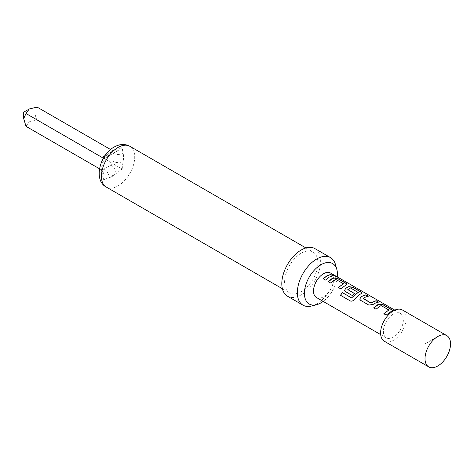 <?xml version="1.0" encoding="UTF-8"?>
<svg xmlns="http://www.w3.org/2000/svg" width="474" height="474" viewBox="0 0 474 474"><rect width="100%" height="100%" fill="white"/><g stroke="black" fill="none" stroke-linecap="round" stroke-linejoin="round"><path stroke-width="0.36" stroke-dasharray="2.37 1.78" d="M335.722 276.2L336.025 276.212M335.207 275.904C336.386 276.609 335.628 276.378 332.944 275.21L332.369 274.547M388.87 310.215L381.327 305.712L379.727 306.334L376.03 309.297L373.743 307.904M392.348 310.636L386.168 315.08M368.055 296.167L363.238 298.33M378.234 302.045L373.115 304.438M358.308 292.571L350.766 288.068L347.851 289.756M362.047 293.145L359.6 294.709L354.137 299.621M354.38 293.524L352.247 295.569L345.57 291.711L344.675 290.526M343.407 283.967L335.865 279.464L334.271 280.087L330.568 283.049L328.281 281.663M346.891 284.394L340.747 288.927L338.377 287.487M332.784 275.803L329.3 277.219L325.597 280.181L323.227 278.742M316.436 297.512A14.131 8.159 120 0 0 323.499 296.813A14.131 8.159 120 0 0 333.489 279.506A14.131 8.159 120 0 0 330.562 273.042M104.523 156.42A7.063 4.076 -120 0 0 107.58 156.521A7.063 4.076 -120 0 0 109.044 153.286L103.616 158.328L101.963 165.55A7.063 4.076 0 0 0 104.031 162.665L104.031 162.665A7.063 4.076 0 0 0 102.414 160.07M101.993 157.392L104.173 158.654L104.031 170.67A7.063 4.076 0 0 1 101.963 173.555A15.701 9.065 -60 0 1 101.963 165.55L101.963 173.555L103.616 179.735L109.044 177.643A7.063 4.076 -120 0 0 104.049 168.993L101.993 170.213L101.963 161.006M311.643 305.997A27.474 15.861 120 0 0 316.774 303.828A27.474 15.861 120 0 0 335.509 264.652M287.493 296.214A27.474 15.861 120 0 0 301.233 294.858A27.474 15.861 120 0 0 319.18 270.642A27.474 15.861 120 0 0 314.967 248.631M301.233 253.193A23.552 13.598 120 0 0 285.846 273.948A23.552 13.598 120 0 0 289.46 292.819A23.552 13.598 120 0 0 301.233 291.652A23.552 13.598 120 0 0 316.614 270.897A23.552 13.598 120 0 0 313.006 252.026A23.552 13.598 120 0 0 301.233 253.193M37.102 107.106C34.193 109.695 34.193 113.967 37.102 119.928L29.252 121.806L25.999 126.339M425.012 343.887L437.78 336.516L425.012 343.887L425.012 358.628M384.349 341.256A18.053 10.422 120 0 0 393.373 340.362A18.053 10.422 120 0 0 405.169 324.453A18.053 10.422 120 0 0 402.402 309.984M393.373 314.084A14.131 8.159 120 0 0 384.141 326.533A14.131 8.159 120 0 0 386.31 337.855A14.131 8.159 120 0 0 393.373 337.156A14.131 8.159 120 0 0 402.604 324.702A14.131 8.159 120 0 0 400.441 313.385A14.131 8.159 120 0 0 393.373 314.084M337.298 276.929A23.356 13.485 -60 0 1 323.167 301.399M99.499 168.768L101.993 170.213L104.144 174.509L104.031 170.67A7.063 4.076 0 0 0 101.963 167.79M105.11 155.561L113.096 150.987L110.596 149.541M122.156 147.627L117.89 150.696L113.096 150.987L113.067 153.375A7.063 4.076 0 0 0 123.056 153.375L122.156 147.627L115.976 149.286L109.044 153.286A15.701 9.065 -60 0 1 112.51 150.643A15.701 9.065 -60 0 1 115.976 149.286A7.063 4.076 -120 0 1 114.512 152.521L104.173 158.654M113.067 153.375L113.096 163.803L37.102 119.928M110.981 164.988A7.063 4.076 -120 0 1 115.976 173.638A15.701 9.065 -60 0 1 112.51 176.281A15.701 9.065 -60 0 1 109.044 177.643L115.976 173.638L122.156 169.034L113.096 163.803L104.049 168.993M122.156 169.034L123.056 161.379L123.056 153.375A15.701 9.065 -60 0 1 123.056 161.379A7.063 4.076 0 0 1 113.067 161.379M110.981 152.172A7.063 4.076 -120 0 0 114.512 152.521L117.89 150.696M103.616 179.735L104.144 174.509M350.357 300.972L350.357 300.972C351.732 301.523 353.012 301.097 354.197 299.692M373.133 304.551L368.879 305.173L360.678 300.368M360.72 300.463L359.831 299.278M386.209 315.174L383.833 313.735M106.289 187.064A23.552 13.598 120 0 0 118.062 185.897A23.552 13.598 120 0 0 133.443 165.148A23.552 13.598 120 0 0 129.835 146.276M282.38 288.731L289.46 292.819M380.687 334.608L386.31 337.855M394.818 310.138L400.441 313.385M305.931 247.943L313.006 252.026"/><path stroke-width="0.71" d="M335.29 275.767C336.457 276.466 335.693 276.229 332.997 275.068L332.357 274.446L336.025 276.212M335.207 275.904L334.531 275.512L335.207 275.904M373.696 307.952L378.993 304.213L383.247 304.942L391.406 309.646L392.348 310.636M383.875 313.829L388.881 309.925L381.037 305.552L375.989 309.202L373.654 307.857L377.399 304.859L379.01 304.077L383.288 304.8L391.447 309.504L392.371 310.565L386.168 315.08L383.833 313.735L388.881 309.925M359.831 299.278L360.619 297.328L362.243 296.232L365.916 294.935L368.251 296.28M363.238 298.33L370.781 302.886L376.137 300.67L378.471 302.015L374.756 303.336L373.115 304.438L368.837 305.078L360.678 300.368L359.807 299.224L360.601 297.216L362.243 296.108L365.958 294.792L368.286 296.137L364.577 297.453L363.256 298.65L370.798 303.005L376.095 300.812L378.43 302.157M344.675 290.526L345.469 288.583L348.686 286.717L352.94 287.445L361.099 292.156L362.047 293.145M350.357 300.972L340.563 295.32L342.358 292.612L351.584 297.939L357.017 293.216L358.308 292.571L350.476 287.902L347.833 289.638L354.463 293.465L352.206 295.474L345.522 291.617L344.657 290.473L345.451 288.465L348.704 286.58L352.982 287.297L361.141 292.008L362.071 293.068L359.6 294.585L354.137 299.621C352.94 301.026 351.655 301.458 350.28 300.931L340.486 295.278L342.299 292.541L351.524 297.868L358.32 292.28M347.833 289.436L354.475 293.584M328.233 281.704L333.536 277.971L337.79 278.694L345.943 283.405L346.891 284.394M338.418 287.582L343.419 283.683L335.574 279.305L330.526 282.954L328.192 281.609L331.936 278.611L333.554 277.835L337.832 278.552L345.984 283.262L346.921 284.323L340.705 288.832L338.377 287.487L343.419 283.683M323.268 278.836L326.971 275.874L330.651 274.57L332.979 275.915M334.608 275.376L330.562 273.042A14.131 8.159 120 0 0 323.499 273.741A14.131 8.159 120 0 0 313.51 291.048A14.131 8.159 120 0 0 316.436 297.512L380.687 334.608M323.167 301.399A23.356 13.485 -60 0 1 320.934 302.868A23.356 13.485 -60 0 1 316.573 304.705A23.356 13.485 -60 0 1 304.421 293.329A23.356 13.485 -60 0 1 320.934 264.729A23.356 13.485 -60 0 1 336.86 269.564A23.356 13.485 -60 0 1 337.447 274.262A23.356 13.485 -60 0 1 337.298 276.929M336.86 269.564L335.509 264.652A27.474 15.861 120 0 0 330.514 257.601A27.474 15.861 120 0 0 316.774 258.964A27.474 15.861 120 0 0 298.827 283.174A27.474 15.861 120 0 0 303.04 305.191A27.474 15.861 120 0 0 311.643 305.997L316.573 304.705M330.514 257.601L314.967 248.631A27.474 15.861 120 0 0 301.233 249.988A27.474 15.861 120 0 0 283.286 274.197A27.474 15.861 120 0 0 287.493 296.214L303.04 305.191M99.499 168.768L25.999 126.339L23.7 118.601L23.7 112.19L29.252 108.984L37.102 107.106L110.596 149.541M23.7 118.601L25.999 113.517L29.252 108.984M437.78 365.999A18.053 10.422 120 0 0 449.571 350.09A18.053 10.422 120 0 0 446.804 335.622A18.053 10.422 120 0 0 437.78 336.516L437.78 336.516A18.053 10.422 120 0 0 425.012 358.628A18.053 10.422 120 0 0 428.751 366.894A18.053 10.422 120 0 0 437.78 365.999M446.804 335.622L402.402 309.984A18.053 10.422 120 0 0 393.373 310.879A18.053 10.422 120 0 0 381.576 326.787A18.053 10.422 120 0 0 384.349 341.256L428.751 366.894M329.3 277.089L325.555 280.087L323.227 278.742L326.971 275.75L330.692 274.428L333.021 275.773L329.3 277.089M102.414 160.07A7.063 4.076 0 0 0 101.963 159.779L101.993 157.392L25.999 113.517M101.993 157.392L104.049 156.171A7.063 4.076 -120 0 0 104.523 156.42M332.369 274.547L334.531 275.512M118.062 147.444A23.552 13.598 120 0 0 102.674 168.193A23.552 13.598 120 0 0 106.289 187.064C93.206 180.428 99.659 154.838 114.139 147.053C119.732 143.93 124.964 143.669 129.835 146.276A23.552 13.598 120 0 0 118.062 147.444M101.963 161.006L101.963 159.779M104.049 156.171L105.11 155.561M106.289 187.064L282.38 288.731M335.9 276.123L394.818 310.138M129.835 146.276L305.931 247.943"/></g></svg>
